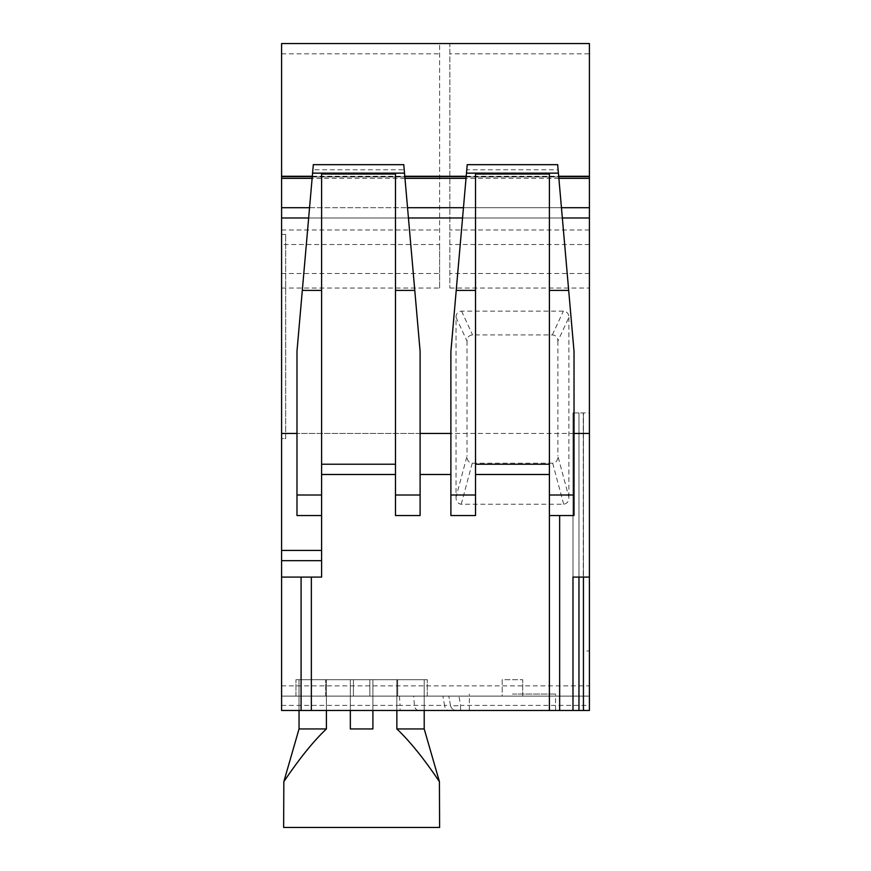 <?xml version="1.0" encoding="UTF-8"?>
<svg xmlns="http://www.w3.org/2000/svg" width="871" height="871" viewBox="0 0 871 871"><rect width="100%" height="100%" fill="white"/><g stroke="black" fill="none" stroke-linecap="round" stroke-linejoin="round"><path stroke-width="0.65" stroke-dasharray="4.36 3.27" d="M281.594 176.28L281.594 176.933L281.594 176.28M281.594 705.39L400.105 705.39L400.105 710.486L281.594 710.486L281.594 696.114L589.406 696.114L281.594 696.114L281.594 244.511L439.605 244.511L439.605 43.55L449.861 43.55L449.861 288.04L449.861 43.55L589.406 43.55L589.406 53.806L449.861 53.806M281.594 288.04L439.605 288.04L439.605 43.55L281.594 43.55L281.594 244.511M281.594 438.581L281.594 234.397L281.594 438.581L285.699 438.581L285.699 234.397L285.699 438.581L281.594 438.581M281.594 234.397L285.699 234.397L281.594 234.397M589.406 176.28L589.406 176.933L281.594 176.933L589.406 176.933L589.406 176.28M281.594 685.858L589.406 685.858L589.406 53.806M456.023 317.338L467.019 341.127C467.139 337.338 468.99 335.27 472.561 334.932L552.345 334.932C555.916 335.27 557.767 337.338 557.886 341.127L568.883 317.338C568.763 313.549 566.912 311.48 563.341 311.143L461.565 311.143C457.994 311.48 456.143 313.549 456.023 317.338L456.023 497.134C455.979 501.282 457.711 503.656 461.227 504.244L563.679 504.244C567.195 503.656 568.926 501.282 568.883 497.134L557.886 456.088C557.93 460.236 556.199 462.61 552.682 463.209L472.224 463.209C468.707 462.61 466.976 460.236 467.019 456.088L456.023 497.134M568.883 317.338L568.883 497.134M589.406 685.858L589.406 705.39L460.574 705.39L458.941 696.114M460.574 710.486L460.574 705.39C454.51 705.946 451.145 705.946 450.47 705.39A6.151 6.151 0 0 0 456.535 710.486A6.151 6.151 0 0 1 450.47 705.39A6.151 6.151 0 0 0 456.535 710.486A6.151 6.151 0 0 1 450.47 705.39L444.558 705.39A6.151 4.355 -90 0 0 448.837 710.486L589.406 710.486L578.965 710.486L589.406 710.486L589.406 412.93L583.254 412.93L589.406 412.93L589.406 705.39M589.406 412.93L589.406 650.975L583.254 650.975L583.254 412.93L583.254 650.975L589.406 650.975L589.406 412.93M397.655 696.114L427.291 696.114L397.655 696.114L397.655 679.696L369.837 679.696L427.291 679.696L397.655 679.696L397.655 696.114M353.419 696.114L369.837 696.114L369.837 679.696L295.955 679.696L369.837 679.696L369.837 696.114L369.837 679.696L369.837 696.114L295.955 696.114L353.419 696.114L353.419 679.696L353.419 696.114M502.197 696.114L522.709 696.114L502.197 696.114L502.197 679.696L522.709 679.696L502.197 679.696L502.197 696.114M578.965 710.486L572.987 710.486L578.965 710.486L578.965 412.93L583.439 412.93L572.987 412.93L578.965 412.93L578.965 710.486M448.837 710.486L418.679 710.486A6.151 4.355 90 0 1 414.389 705.39L413.714 696.114M400.105 710.486L418.679 710.486M512.453 710.486L555.546 710.486L512.453 710.486M512.453 694.067L555.546 694.067L512.453 694.067M572.987 710.486L572.987 412.93L572.987 710.486L572.987 577.092L589.406 577.092M281.594 550.418L321.606 550.418M321.606 515.534L296.978 515.534L296.978 351.361L308.65 217.979L408.445 217.979L308.65 217.979L309.553 207.723L407.541 207.723L408.445 217.979L308.65 217.979M408.445 217.979L420.105 351.361L420.105 515.534L395.488 515.534L395.488 474.488L321.606 474.488L321.606 174.026M549.394 515.534L574.022 515.534L574.022 351.361L561.447 207.723L463.459 207.723L561.447 207.723L558.126 169.791L466.78 169.791L450.895 351.361L450.895 474.488L420.105 474.488M281.594 577.092L321.606 577.092L321.606 474.488M311.35 710.486L311.35 577.092M549.394 710.486L549.394 474.488L475.512 474.488L475.512 515.534L450.895 515.534L450.895 474.488M395.488 474.488L395.488 174.026M549.394 474.488L549.394 174.026M475.512 474.488L475.512 174.026M562.35 217.979L462.555 217.979M574.022 433.453L450.895 433.453M420.105 433.453L296.978 433.453M312.874 169.791L309.553 207.723L407.541 207.723L404.22 169.791L312.874 169.791M589.406 433.453L281.594 433.453M589.406 217.979L281.594 217.979M450.47 705.39L448.837 696.114L450.47 705.39M399.43 696.114L400.105 705.39L444.558 705.39L442.914 696.114M325.591 696.114L325.591 679.696L325.591 696.114M299.036 710.486L299.036 679.696L299.036 728.951L326.396 728.951L326.396 679.696L299.036 679.696L424.21 679.696L326.396 679.696L326.396 710.486M295.955 696.114L295.955 679.696L295.955 696.114M427.291 696.114L427.291 679.696L427.291 696.114M522.709 696.114L522.709 679.696L522.709 696.114M372.908 710.486L372.908 679.696L372.908 728.951L350.338 728.951L350.338 679.696L350.338 710.486M424.21 710.486L424.21 679.696L424.21 728.951L396.86 728.951L396.86 679.696L396.86 710.486M299.036 728.951L283.641 782.3L283.641 827.45L439.605 827.45L439.605 782.3L424.21 728.951M283.837 781.646C299.265 758.728 313.451 741.156 326.396 728.951M396.86 728.951C409.729 741.09 423.916 758.652 439.42 781.646M372.908 679.696L372.908 728.951L350.338 728.951L372.908 728.951L372.908 679.696M350.338 679.696L350.338 728.951L350.338 679.696M439.605 288.04L439.605 244.511M467.019 341.127L467.019 456.088M557.886 341.127L557.886 456.088M449.861 288.04L589.406 288.04M589.406 273.527L449.861 273.527M589.406 244.511L449.861 244.511M589.406 229.998L449.861 229.998M558.877 178.326L466.029 178.326M404.971 178.326L312.123 178.326M583.439 710.486L583.439 412.93L583.439 710.486M281.594 53.806L439.605 53.806M281.594 229.998L439.605 229.998M281.594 273.527L439.605 273.527M461.565 311.143L472.561 334.932M552.345 334.932L563.341 311.143M472.224 463.209L461.227 504.244M563.679 504.244L552.682 463.209M555.546 710.486L555.546 694.067M469.36 710.486L469.36 694.067M312.297 176.28L404.786 176.28M466.214 176.28L558.703 176.28"/><path stroke-width="1.31" d="M558.703 176.28L589.406 176.28L589.406 43.55L281.594 43.55L281.594 207.723L309.553 207.723M281.594 560.674L281.594 577.092L321.606 577.092L321.606 560.674L281.594 560.674L281.594 207.723M281.594 577.092L281.594 710.486L311.35 710.486L311.35 577.092M574.022 433.453L589.406 433.453L589.406 710.486L583.439 710.486L583.439 577.092M589.406 433.453L589.406 217.979L562.35 217.979M561.447 207.723L589.406 207.723L589.406 217.979M589.406 207.723L589.406 178.326L558.877 178.326M589.406 176.28L589.406 178.326M311.35 710.486L583.439 710.486M572.987 710.486L572.987 577.092L589.406 577.092M281.594 433.453L296.978 433.453M321.606 560.674L321.606 515.534L296.978 515.534L296.978 351.361L302.313 290.402L321.606 290.402L321.606 174.026L395.488 174.026L395.488 290.402L414.781 290.402L404.514 173.144L312.58 173.144L302.313 290.402M450.895 474.488L420.105 474.488M420.105 433.453L450.895 433.453M301.083 710.486L301.083 577.092M559.65 710.486L559.65 515.534M321.606 550.418L281.594 550.418M321.606 290.402L321.606 515.534M321.606 474.488L395.488 474.488M321.606 464.232L395.488 464.232M549.394 290.402L549.394 495.011L574.022 495.011L574.022 351.361L568.687 290.402L549.394 290.402L549.394 174.026L475.512 174.026L475.512 290.402L456.219 290.402L467.226 164.663L557.68 164.663L558.42 173.144L466.486 173.144M568.687 290.402L558.42 173.144M456.219 290.402L450.895 351.361L450.895 495.011L475.512 495.011L475.512 290.402M404.514 173.144L403.774 164.663L313.32 164.663L312.58 173.144M450.895 495.011L450.895 515.534L475.512 515.534L475.512 495.011M549.394 495.011L549.394 515.534L574.022 515.534L574.022 495.011M549.394 710.486L549.394 515.534M549.394 464.232L475.512 464.232M549.394 474.488L475.512 474.488M321.606 495.011L296.978 495.011M414.781 290.402L420.105 351.361L420.105 495.011L395.488 495.011L395.488 515.534L420.105 515.534L420.105 495.011M395.488 290.402L395.488 495.011M462.555 217.979L408.445 217.979M308.65 217.979L281.594 217.979M407.541 207.723L463.459 207.723M299.036 710.486L299.036 728.951L326.396 728.951C313.516 741.09 299.33 758.652 283.837 781.646L283.641 827.45L439.605 827.45L439.42 781.646C423.981 758.728 409.795 741.156 396.86 728.951L396.86 710.486M326.396 710.486L326.396 728.951M350.338 710.486L350.338 728.951L372.908 728.951L372.908 710.486M424.21 710.486L424.21 728.951L439.42 781.646M424.21 728.951L396.86 728.951M283.837 781.646L299.036 728.951M466.029 178.326L404.971 178.326M312.123 178.326L281.594 178.326M578.965 710.486L578.965 577.092M281.594 176.28L312.297 176.28M404.786 176.28L466.214 176.28"/></g></svg>
